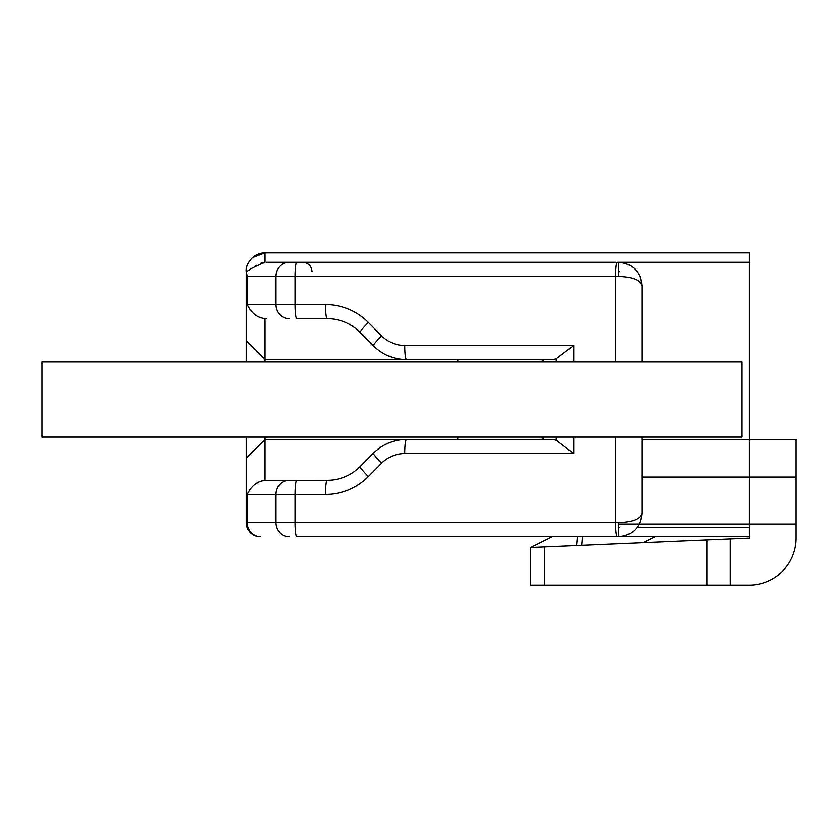 <?xml version="1.0" encoding="UTF-8"?>
<svg xmlns="http://www.w3.org/2000/svg" width="838" height="838" viewBox="0 0 838 838"><rect width="100%" height="100%" fill="white"/><g stroke="black" fill="none" stroke-linecap="round" stroke-linejoin="round"><path stroke-width="1.26" d="M742.059 361.911L41.9 361.911L41.9 437.09L742.059 437.09L742.059 361.911M252.269 257.947A18.792 18.792 0 0 1 265.101 252.887L749.109 252.887L749.109 439.437L796.1 439.437L796.1 538.122A46.991 46.991 0 0 1 749.109 585.113L706.905 585.113L706.905 539.934L749.109 538.122L749.109 524.022L618.475 524.022M266.505 262.284L312.574 262.284M641.971 439.437L749.109 439.437L749.109 477.031L796.1 477.031M457.768 361.911L457.768 359.554L265.101 359.554L265.101 318.618L266.505 318.67L265.101 318.618C257.36 317.801 251.431 313.119 247.304 304.582L275.744 304.582L275.744 276.383L247.304 276.383L246.309 271.502L247.304 276.383L247.304 304.582M615.459 262.284L289.1 262.284A14.099 13.356 -90 0 0 275.744 276.383L295.102 276.383L295.102 304.582L325.532 304.582A61.09 60.619 -90 0 1 368.395 322.473A14.099 1.226 135.2 0 0 360.131 332.403L373.381 345.759A14.099 1.226 -44.8 0 1 381.646 335.829L368.395 322.473M248.834 270.506L249.808 269.951M255.098 266.243L256.585 265.3M260.911 263.258L263.111 262.65M246.309 271.502L246.309 271.502C249.242 271.554 242.643 271.669 265.101 262.346L265.101 252.887L260.566 253.443M256.124 255.171L253.778 256.69M246.288 271.533C245.744 267.259 247.859 262.619 252.647 257.612L265.101 252.887M246.309 361.911L246.309 271.68C245.806 267.113 247.922 262.42 252.647 257.612M260.409 536.708A14.099 14.099 -32.9 0 1 246.309 522.619L247.304 522.619A14.099 13.356 90 0 0 260.649 536.708L260.409 536.708A14.099 14.099 -32.9 0 1 246.309 522.619L246.309 437.09M246.309 458.239L265.101 439.437L265.101 480.384L262.032 480.949M258.691 482.217L255.475 484.081M266.505 480.321L296.841 480.321A14.099 1.739 90 0 0 295.102 494.42L325.532 494.42A14.099 1.739 -90 0 1 327.27 480.321L265.101 480.384C257.308 481.232 251.369 485.914 247.304 494.42L247.304 522.619L295.102 522.619A14.099 1.739 90 0 0 296.841 536.708L618.475 536.708C632.742 535.314 640.578 527.49 641.971 513.212C640.578 518.921 632.742 522.053 618.475 522.619L618.475 536.708L749.109 536.708L749.109 538.122M246.309 340.762L265.101 359.554L265.101 361.911M265.101 437.09L265.101 439.437L457.768 439.437L457.768 437.09M289.1 318.67A14.099 13.356 -90 0 1 275.744 304.582L295.102 304.582A14.099 1.739 90 0 0 296.841 318.67L327.27 318.67A14.099 1.739 -90 0 1 325.532 304.582M641.971 477.031L749.109 477.031L749.109 524.022L796.1 524.022L796.1 538.122M615.584 361.911L615.584 276.383L618.475 276.383C632.742 276.938 640.578 280.07 641.971 285.779L641.971 361.911M641.971 437.09L641.971 513.212L640.159 522.263M640.169 276.75L641.971 285.779C640.578 271.512 632.742 263.677 618.475 262.284L749.109 262.284M573.695 345.455L404.733 345.455A14.099 1.739 90 0 0 406.472 359.554L553.248 359.554L556.243 358.727L573.695 345.455L573.695 361.911M573.695 437.09L573.695 453.536L556.243 440.275L553.248 439.437L406.472 439.437A14.099 1.739 90 0 0 404.733 453.536A32.892 32.64 90 0 0 381.646 463.173A14.099 1.226 -135.2 0 1 373.381 453.243L360.131 466.598A14.099 1.226 44.8 0 0 368.395 476.529L381.646 463.173M544.627 546.921L530.601 547.518L530.601 585.113L544.627 585.113L544.627 546.921L706.905 539.934M544.627 585.113L706.905 585.113M577.309 536.708L576.534 545.548M530.601 547.518L552.221 536.708M655.127 536.708L643.196 542.678L655.127 536.708M581.656 545.329L582.41 536.708M289.1 536.708A14.099 13.356 -90 0 1 275.744 522.619L275.744 494.42A14.099 13.356 -90 0 1 289.1 480.321M247.304 494.42L295.102 494.42L295.102 522.619L615.584 522.619L615.584 437.09M617.323 536.708A14.099 1.739 -90 0 1 615.584 522.619L618.475 522.619M325.532 494.42A61.09 60.619 -90 0 0 368.395 476.529M573.695 453.536L404.733 453.536M404.733 345.455A32.892 32.64 90 0 1 381.646 335.829M617.323 262.284A14.099 1.739 -90 0 0 615.584 276.383L295.102 276.383A14.099 1.739 90 0 1 296.841 262.284M637.268 527.312L749.109 527.312M730.286 538.928L730.286 585.113M618.475 276.383L618.475 262.284M373.497 345.79A14.099 1.226 -44.8 0 1 373.381 345.759C382.589 354.767 393.619 359.366 406.472 359.554M543.495 359.554L543.495 361.911M543.495 437.09L543.495 439.437M556.243 440.275L556.243 437.09M556.243 361.911L556.243 358.727M373.497 453.201A46.991 46.635 90 0 1 406.472 439.437C393.619 439.636 382.589 444.234 373.381 453.243M360.235 466.557A14.099 1.226 44.8 0 0 360.131 466.598C350.944 475.565 339.998 480.143 327.27 480.321C339.998 480.143 350.944 475.565 360.131 466.598M618.475 271.68L619.628 271.68M619.628 527.312L618.475 527.312M327.27 318.67L327.27 318.67C339.998 318.849 350.944 323.426 360.131 332.403M312.092 271.68C311.589 266.034 308.457 262.891 302.696 262.284M542.238 439.437L542.238 437.09M542.238 361.911L542.238 359.554"/></g></svg>
